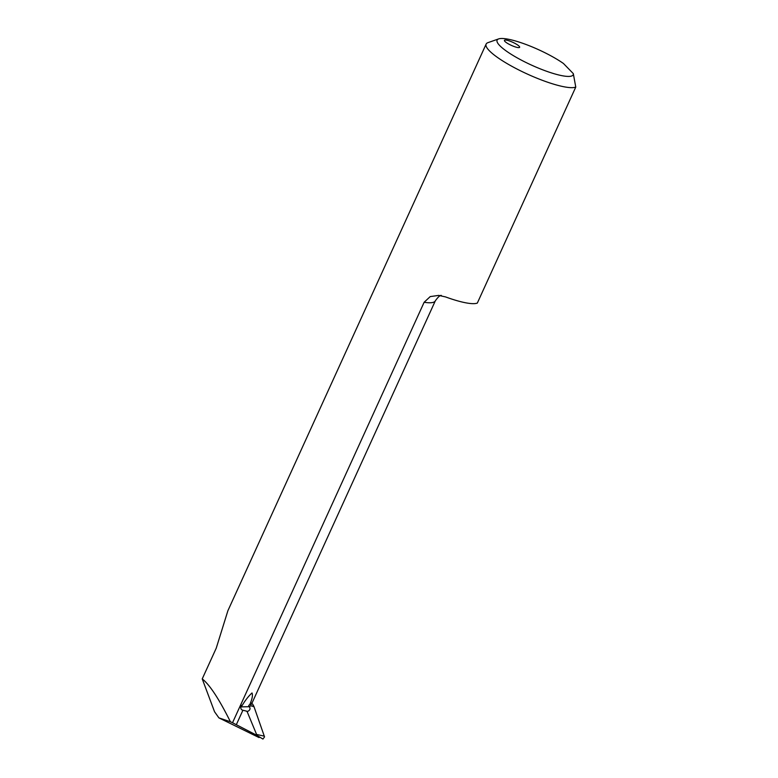 <?xml version="1.0" encoding="UTF-8"?>
<svg xmlns="http://www.w3.org/2000/svg" width="778" height="778" viewBox="0 0 778 778"><rect width="100%" height="100%" fill="white"/><g stroke="black" fill="none" stroke-linecap="round" stroke-linejoin="round"><path stroke-width="1.17" d="M242.191 705.442C245.235 700.336 248.513 696.174 252.014 692.955C252.947 695.221 252.208 699.072 249.806 704.518C248.629 705.393 248.357 706.093 249.018 706.599L249.184 706.735C251.566 709.128 248.289 711.569 247.316 711.345L242.911 710.236C241.365 709.915 240.655 708.807 240.791 706.91L242.191 705.442A49.928 10.124 24.5 0 1 240.519 705.208L424.136 302.272A49.928 10.124 24.5 0 0 435.33 300.823C438.111 296.943 440.115 295.144 441.321 295.426M264.277 736.134L264.539 736.883L262.945 739.071L256.322 735.054L256.594 734.461L264.277 736.134L253.9 706.395L250.895 705.899L250.973 704.635L249.806 704.518M256.322 735.054L232.525 722.743L240.519 705.208L241.112 706.356M247.054 711.432L256.594 734.461M232.525 722.743L230.405 721.76C219.104 699.052 209.72 684.757 202.231 678.893L214.553 711.763L218.919 717.89L259.055 737.573M575.769 87.078L573.308 73.618A41.788 8.47 -155.5 0 1 530.178 64.496A41.788 8.47 -155.5 0 1 498.669 38.9L487.981 42.634A50.152 10.172 24.5 0 0 486.124 44.103A50.152 10.172 24.5 0 0 523.215 72.13A50.152 10.172 24.5 0 0 575.769 87.078L477.332 303.07A50.152 10.172 24.5 0 1 445.59 296.933L438.695 295.397L430.224 296.593L424.136 302.272M202.231 678.893L216.216 648.23L227.905 610.701L486.124 44.103M573.308 73.618L563.457 63.495A41.788 8.47 -155.5 0 0 526.91 44.823A41.788 8.47 -155.5 0 0 498.669 38.9M519.101 46.184A8.354 1.692 24.5 0 0 509.143 40.855A8.354 1.692 24.5 0 0 504.426 40.349A8.354 1.692 24.5 0 0 511.331 45.367A8.354 1.692 24.5 0 0 519.636 47.283A8.354 1.692 24.5 0 0 519.101 46.184M253.9 706.395L252.626 704.051A52.437 10.629 -155.5 0 1 253.103 706.619M218.919 717.89L230.405 721.76M250.973 704.635A49.928 10.124 24.5 0 0 251.702 703.75L435.33 300.823M236.327 724.678L242.911 710.236M250.895 705.899A1042.316 308.72 87.7 0 0 249.018 706.599M247.316 711.345A1041.479 233.4 27.3 0 0 246.675 711.355M240.791 706.91A1044.815 234.149 -152.7 0 1 249.184 706.735M251.702 703.75L251.459 703.069"/></g></svg>
